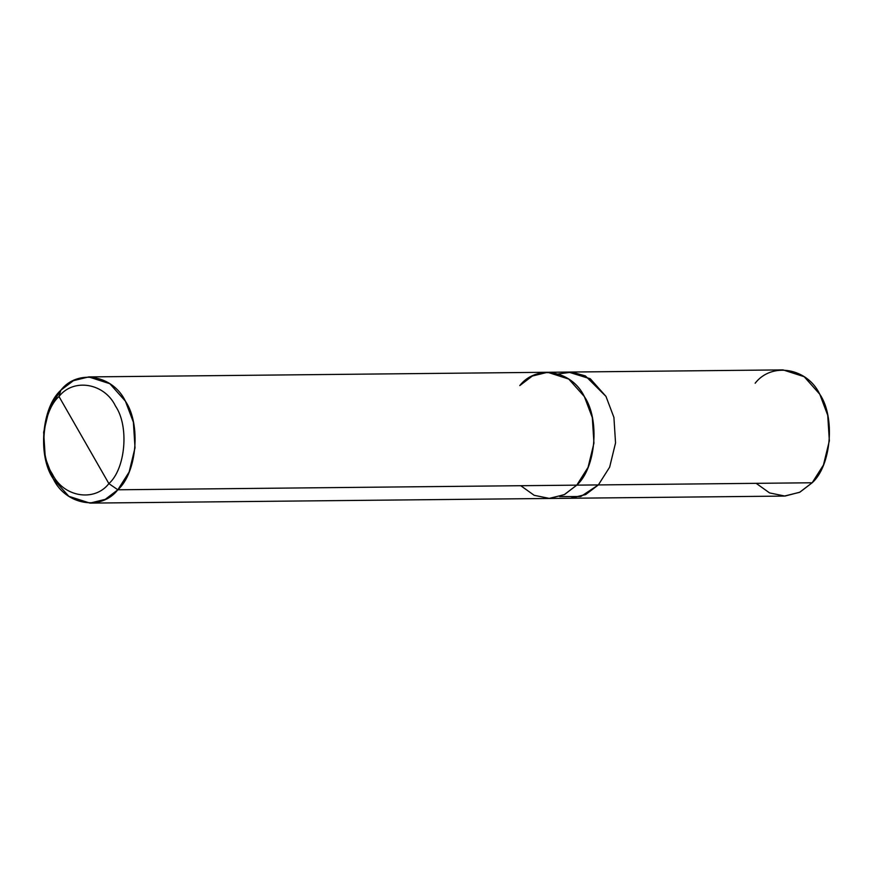 <?xml version="1.0" encoding="UTF-8"?>
<svg xmlns="http://www.w3.org/2000/svg" width="873" height="873" viewBox="0 0 873 873"><rect width="100%" height="100%" fill="white"/><g stroke="black" fill="none" stroke-linecap="round" stroke-linejoin="round"><path stroke-width="1.31" d="M756.171 483.336L769.582 492.929L785.002 496.071L799.908 492.165L812.174 482.769L598.365 484.93L609.649 467.153L615.541 442.927L613.915 417.414L605.96 396.375L590.377 378.86L568.498 372.073L590.05 378.642L605.96 396.375L613.915 417.414L615.541 442.927L609.649 467.153L598.365 484.93L812.174 482.769L799.603 492.317L784.303 496.082L570.495 498.254L585.794 494.478L598.365 484.93L585.477 494.642L570.495 498.254L89.974 503.11L105.273 499.345L117.844 489.786L576.769 485.148L564.198 494.696L548.899 498.472M559.691 496.595L580.807 496.53L598.365 484.919L609.649 467.153L615.541 442.927L613.915 417.414L605.96 396.375L590.366 378.86L569.218 372.062L783.026 369.89L804.175 376.7L819.769 394.214L827.724 415.253L829.35 440.767L823.457 464.993L812.174 482.769C831.303 465.8 835.483 417.108 819.769 394.214C807.274 367.849 771.743 361.804 755.156 383.214M520.766 485.715L534.178 495.307L549.597 498.45L564.515 494.544L576.769 485.148L117.844 489.786L129.128 472.02L135.02 447.784L133.394 422.27L125.439 401.231L109.845 383.716L88.697 376.918L73.397 380.683L60.826 390.231L58.993 396.506C73.507 377.78 104.596 383.061 115.531 406.131C129.28 426.166 125.625 468.779 108.885 483.62L58.993 396.506C42.253 411.347 38.598 453.96 52.347 473.995C63.271 497.064 94.36 502.357 108.885 483.62L117.844 489.786C101.257 511.196 65.726 505.151 53.231 478.786C37.517 455.892 41.697 407.2 60.826 390.231L49.543 408.007L43.65 432.233L45.276 457.747L53.231 478.786L68.825 496.301L89.974 503.11M558.447 373.928L571.946 372.149L585.39 375.903L605.96 396.375L613.915 417.414L615.541 442.927L609.649 467.153L598.365 484.919L576.769 485.137L598.365 484.919L585.794 494.478L570.495 498.243M108.885 483.62C94.36 502.357 63.271 497.064 52.347 473.995C38.598 453.96 42.253 411.347 58.993 396.506L108.885 483.62C125.625 468.779 129.28 426.166 115.531 406.131C104.596 383.061 73.507 377.78 58.993 396.506L60.826 390.231C77.413 368.821 112.944 374.866 125.439 401.231C141.153 424.125 136.974 472.828 117.844 489.786L108.885 483.62M569.218 372.062L547.622 372.28L532.323 376.045L519.762 385.604C536.338 364.183 571.87 370.228 584.364 396.593C600.078 419.487 595.91 468.179 576.769 485.148L588.053 467.371L593.946 443.146L592.32 417.632L584.364 396.593L568.77 379.078L547.622 372.269L88.697 376.918"/></g></svg>
